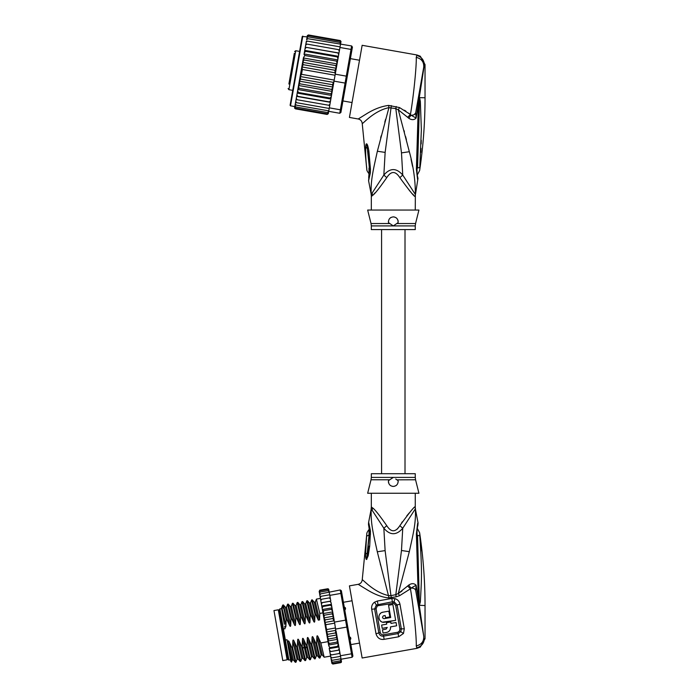 <?xml version="1.0" encoding="UTF-8"?>
<svg xmlns="http://www.w3.org/2000/svg" width="699" height="699" viewBox="0 0 699 699"><rect width="100%" height="100%" fill="white"/><g stroke="black" fill="none" stroke-linecap="round" stroke-linejoin="round"><path stroke-width="1.05" d="M282.789 660.572L273.964 610.559L278.298 609.799L287.114 659.812L282.789 660.572M349.046 636.282L350.645 637.671L350.837 638.772L349.762 640.363M343.821 606.645L345.367 607.772L345.559 608.873L344.537 610.725M350.645 637.671L350.837 638.772M345.367 607.772L345.559 608.873M371.326 493.258L371.326 506.932L372.593 507.902C374.629 509.16 379.347 515.076 386.757 525.665C391.117 532.481 395.477 532.481 399.837 525.665C409.806 512.035 414.918 505.788 415.162 506.932A9.769 9.725 -90 0 0 415.355 508.846C416.097 522.904 413.266 533.503 409.317 551.677L398.316 593.46L395.809 594.692L390.924 595.618L385.114 550.611L383.847 528.252C390.164 535.521 396.464 535.521 402.746 528.252L415.355 508.846L418.063 522.939L417.364 525.167M399.837 525.665L402.746 528.252L401.479 550.497L395.809 594.692L396.219 596.797L399.513 595.731L410.435 588.838C413.537 606.54 416.665 637.916 416.246 645.928L416.962 648.34L420.317 647.082L416.962 648.34L362.143 658.004L349.43 585.876L358.203 584.329L367.718 590.148C375.319 594.709 382.309 597.296 388.661 597.907L396.219 596.797M398.666 636.78L403.472 633.477L400.798 631.713L398.098 633.582L383.576 636.142C381.13 636.37 379.548 635.277 378.832 632.875L374.612 608.969L376.333 604.993L392.401 601.778L394.157 601.848L397.137 604.993L401.348 628.899L400.798 631.713L399.496 630.987L397.862 632.237L398.666 636.78L384.144 639.34C380.081 639.908 377.373 638.047 376.01 633.783L371.685 609.222C371.318 606.208 372.27 603.866 374.524 602.197L377.381 601.009L391.816 598.466L394.909 598.606C397.644 599.445 399.33 601.323 399.977 604.233L404.302 628.794L403.472 633.477M399.513 595.731L398.316 593.46L401.942 591.074M416.84 597.042L415.687 590.454C415.171 588.803 413.607 588.016 410.995 588.095L410.435 588.838L407.666 585.998L398.316 593.46M407.666 585.998L408.723 585.089C411.659 583.149 414.123 583.202 416.132 585.246L418.36 599.497L416.386 534.036C418.185 519.226 418.028 520.056 416.386 534.036L417.023 534.525M415.669 590.402L415.32 589.58M414.839 589.065L414.245 588.663M416.857 534.971L417.548 535.303C417.67 527.762 417.67 527.762 417.548 535.303L419.802 535.906C419.549 531.782 419.549 531.782 419.802 535.906C422.17 571.817 421.68 577.724 420.335 601.97L419.321 605.657L423.716 636.029C424.057 641.324 421.567 644.627 416.246 645.928M389.055 597.916L377.294 551.782C373.458 534.001 370.54 523.673 371.23 508.846L383.847 528.252L386.757 525.665M367.674 590.122L366.591 589.493M397.093 529.239L397.644 528.662M398.325 527.859L398.841 527.168M409.299 512.9L406.809 515.836M402.336 521.804L401.637 522.835M391.335 597.724L390.924 595.618L388.924 595.644C373.93 592.595 362.563 579.034 362.231 579.777L366.8 533.835C366.678 533.101 367.394 531.694 368.95 529.641L369.395 528.47M380.632 565.36L380.265 563.918M370.356 530.41C368.216 519.89 368.259 520.213 370.461 531.389L369.701 546.137L368.216 555.749L366.564 559.488C365.927 559.41 365.594 557.584 365.551 553.992L366.617 536.098L369.046 535.224C369.063 528.025 369.046 528.016 369.002 535.198M366.634 536.116C366.87 533.066 366.87 533.057 366.617 536.098L369.526 534.884M371.422 506.932A9.769 9.725 -90 0 1 371.23 508.846L368.583 522.581C368.312 527.212 368.766 522.328 369.465 532.586L369.413 534.639A7.322 1.293 -176.4 0 0 369.413 534.683M395.73 479.025L398.107 480.685C398.229 484.101 396.63 486.015 393.292 486.417C389.998 486.076 388.399 484.171 388.487 480.685L389.701 479.776L371.029 479.776L367.657 493.258L418.928 493.258L415.556 479.776L396.988 479.837M392.139 486.277A4.884 4.884 0 0 0 393.292 486.417L393.301 486.417M393.354 486.417L394.446 486.286M390.374 485.447L390.994 485.84A4.884 4.884 0 0 1 390.042 485.176M388.688 483.158A4.884 4.884 0 0 1 388.426 481.943M398.177 481.445A4.884 4.884 0 0 1 398.168 481.891M396.586 485.141A4.884 4.884 0 0 1 395.59 485.849M371.029 479.776L371.326 477.408L393.292 477.408L388.6 480.589M388.417 481.375L388.426 481.882M393.292 477.408L415.267 477.408L415.267 473.721L371.326 473.721L371.326 477.408M370.461 531.389L369.614 533.031M370.496 534.036A7.322 1.293 -176.4 0 0 369.413 534.639L366.687 558.588L369.037 535.285L369.518 534.962M370.496 534.115A7.322 1.293 -176.4 0 0 369.413 534.718M369.701 546.137L368.513 546.303M366.783 559.392L368.294 548.261M366.564 559.488L367.281 553.127L365.551 553.992M416.656 647.859C421.462 646.444 424.022 643.36 424.354 638.606L425.036 638.72L420.317 647.082M420.868 551.03L420.702 547.833M419.68 534.342L419.715 534.875M420.335 601.97L419.531 601.717L419.356 605.351L418.168 561.419L417.216 561.061M419.426 605.684L417.548 535.303M418.937 603.997L418.36 599.497L419.12 599.375M423.716 636.029L415.687 590.454L416.132 585.246L410.995 588.095L408.723 585.089M418.439 571.38L418.168 561.419M417.74 525.936L417.88 525.36C417.233 527.273 416.962 530.296 417.05 534.412L418.185 561.367M425.036 638.72L425.036 605.561C425.027 581.157 423.227 556.893 419.627 532.752L417.181 528.156M404.302 628.794L399.872 628.96L399.496 630.987M397.862 632.237L383.34 634.797C381.741 634.867 380.702 634.072 380.239 632.42L376.01 633.783M371.685 609.222L376.079 608.838L377.189 606.129L378.203 605.701L393.738 603.211L395.713 605.378L399.872 628.96M390.566 628.183L390.523 626.872C390.697 629.851 389.404 631.695 386.643 632.412L387.089 632.315M387.971 631.966L388.993 631.276M389.745 630.419L390.304 629.336M382.615 622.162L395.669 620.363L392.873 604.495L388.548 605.255L390.706 617.514L383.961 618.685C382.161 617.872 382.073 616.902 383.707 615.775L383.253 615.933M395.669 620.363L383.961 622.346C377.923 622.73 377.058 612.84 383.069 612.167L381.785 612.577M380.623 613.329L379.819 614.194M379.199 615.321L378.919 616.265M378.893 618.003L378.989 618.466M379.251 619.253L379.583 619.882M380.343 620.852L381.322 621.612M382.545 617.584L382.737 618.03M386.643 632.412L383.035 633.049L382.458 629.782L386.066 629.144L387.255 627.449L382.204 628.34L381.628 625.063L386.678 624.181L386.416 622.73L390.75 621.97L391.003 623.412L396.053 622.521L396.63 625.797L390.523 626.872M383.069 612.167L388.836 611.153L389.859 616.92L385.533 617.689L385.149 615.522L383.707 615.775M330.243 597.89L329.797 595.373L340.859 593.425L340.238 589.956L341.374 590.742L352.908 656.143L352.113 657.27L351.501 653.801L352.348 652.971M341.933 593.914L340.859 593.425L345.568 620.144L346.582 620.266M341.086 659.419L340.334 660.791L341.051 659.218L341.322 660.747L340.562 662.049L332.864 663.403L331.763 662.792L331.274 659.987L332.322 660.293L331.134 659.201L330.872 657.733L331.894 657.873L330.697 656.745L330.382 654.954L331.37 654.928L330.173 653.775L329.814 651.695L330.767 651.503L329.544 650.184L329.194 648.209L330.085 647.658L328.81 646.042L328.547 644.53L329.351 643.464L327.98 641.324L328.565 638.991L327.184 636.649L327.735 634.308L326.529 632.01L335.782 630.376L334.506 622.093L345.568 620.144L346.791 627.082L347.7 626.619M335.73 629.03L346.791 627.082L351.501 653.801L340.439 655.749L339.33 650.009M352.113 657.27L341.051 659.218L340.439 655.749M340.238 589.956L320.605 593.879L319.731 594.526L319.871 595.312L320.605 593.879M329.797 595.373L329.264 592.35M340.972 658.773L332.322 660.293M340.544 656.352L331.894 657.873M339.067 653.565L340.002 653.25L339.793 652.08L339.067 653.565L331.37 654.928M330.347 654.727L329.814 651.739L339.434 650.044L338.465 650.149L339.426 650L339.164 648.489L338.465 650.149L329.814 651.695L329.544 650.184M339.793 652.08L339.513 650.498M335.581 629.72L339.164 648.489L338.814 646.514L337.783 646.304L330.085 647.658M329.814 651.695L330.767 651.503L329.814 651.695L329.264 648.62L338.884 646.924M328.635 645.028L338.255 643.333L337.783 646.304M338.255 643.333L337.04 642.11L329.351 643.464M327.927 641.009L337.547 639.314L337.04 642.11M337.547 639.314L336.254 637.637L328.565 638.991M327.184 636.649L336.743 634.963L336.254 637.637M335.782 630.376L335.433 632.953L336.743 634.963M335.433 632.953L327.735 634.308M326.529 632.01L326.887 629.511C326.477 630 325.489 624.46 326.031 624.67L324.782 622.468L325.192 619.864L323.855 617.899L324.362 615.19L323.174 614.072L327.883 640.791M335.546 627.982L326.887 629.511M334.69 623.141L326.031 624.67M341.138 662.469L332.977 664.033L331.85 663.29L332.838 664.05M331.274 659.987L331.143 659.244M330.872 657.733L330.784 657.243M341.173 659.891L341.453 661.481L340.675 662.678L332.977 664.033L331.833 663.176M332.864 663.403L331.702 662.442M331.571 661.682L332.645 662.145L331.466 661.114M330.382 654.954L330.173 653.775M316.865 637.034L321.086 655.077L320.011 657.977L316.656 643.657L316.865 637.034C316.97 635.452 317.363 635.374 318.062 636.824L320.858 642.914L328.041 641.647L328.81 646.042M328.547 644.53L327.98 641.324M319.635 590.244L319.399 592.638M320.824 600.738L321.557 599.253L320.614 599.567L321.191 602.818L322.16 602.678L321.191 602.818L321.444 604.268L322.16 602.678L329.849 601.315L331.064 602.573L331.789 606.688L331.064 602.573M320.063 590.777L319.294 592.07L320.063 590.777L327.752 589.414L328.914 590.375L329.185 591.904L329.046 591.136L327.971 590.672L329.15 591.704M320.282 592.027L319.53 593.407L320.282 592.027L327.971 590.672M321.033 596.299L320.125 596.789L320.299 597.776L321.033 596.299L329.692 594.779M320.299 597.776L322.169 608.383L322.833 606.514L321.82 606.365L322.955 612.848L322.475 610.078L323.576 610.708L323.174 614.072M341.226 660.188L341.418 662.102M340.675 662.678L341.453 661.481M340.562 662.049L341.322 660.747M340.334 660.791L332.645 662.145M337.6 639.629L338.159 642.835M338.43 644.347L338.814 646.514M336.105 631.18L337.503 639.096M328.539 589.074L329.011 590.943M328.146 588.82L327.639 588.785L328.766 589.528L329.063 591.24M327.752 589.414L328.914 590.375M330.723 600.624L330.444 599.043L330.81 601.123L329.849 601.315L330.81 601.123M329.246 597.89L330.234 597.872L330.444 599.043L329.246 597.89L321.557 599.253M332.707 611.896L334.131 619.943L332.575 611.144L332.707 611.896L323.087 613.591M331.431 604.67L330.531 605.159L331.789 606.688L332.575 611.144L331.265 609.353L323.576 610.708M322.169 608.383L322.475 610.078M319.871 595.312L320.125 596.789M319.53 593.407L319.862 595.268M319.163 591.337L319.434 592.831M332.794 612.376L332.06 613.827L324.362 615.19M332.06 613.827L333.458 616.203L332.881 618.51L325.192 619.864M323.855 617.899L333.458 616.203M332.881 618.51L334.506 622.093M324.782 622.468L334.157 620.817M332.086 608.383L331.265 609.353M334.131 619.943L334.183 621.228M321.182 602.774L330.802 601.079M327.639 588.785L319.95 590.139L327.639 588.785L328.783 589.641M321.75 605.981L331.37 604.286M330.531 605.159L322.833 606.514M322.379 609.537L331.99 607.842M322.964 612.866L319.793 613.425L319.574 619.926L318.333 620.144L315.59 614.168L314.978 614.272L314.768 620.895C314.681 622.468 314.279 622.538 313.571 621.105L310.784 615.015L310.173 615.12L309.963 621.743C309.875 623.316 309.474 623.386 308.766 621.953L305.97 615.863L305.358 615.968L305.148 622.591C305.07 624.163 304.668 624.233 303.951 622.8L301.164 616.71L300.553 616.815L300.343 623.438C300.255 625.011 299.854 625.081 299.146 623.648L296.359 617.558L295.747 617.663L295.537 624.286C295.45 625.858 295.048 625.928 294.331 624.495L291.544 618.405L290.933 618.51L290.723 625.133C290.644 626.706 290.242 626.776 289.526 625.343L286.739 619.253L286.127 619.358L285.917 625.981C285.83 627.553 285.428 627.623 284.72 626.19L285.096 628.698L283.418 628.995L285.358 640.022L287.044 639.725L288.014 645.212L288.014 642.119C288.119 640.537 288.512 640.467 289.211 641.909L292.007 648.008L295.319 662.294L295.965 662.215L292.61 647.894L292.007 648.008M292.61 647.894L292.829 641.271C292.925 639.69 293.327 639.62 294.026 641.062L296.813 647.16L300.124 661.446L300.771 661.368L297.424 647.047L296.813 647.16M297.424 647.047L297.634 640.424C297.73 638.842 298.132 638.772 298.831 640.214L301.618 646.313L304.93 660.599L305.585 660.52L302.23 646.199L301.618 646.313M302.23 646.199L302.44 639.576C302.545 637.995 302.938 637.925 303.637 639.367L306.433 645.465L309.744 659.751L310.391 659.673L307.044 645.352L306.433 645.465M307.044 645.352L307.254 638.729C307.35 637.147 307.752 637.077 308.451 638.519L311.238 644.618L314.55 658.904L315.197 658.825L311.85 644.504L311.238 644.618M311.85 644.504L312.06 637.881C312.156 636.3 312.558 636.23 313.257 637.671L316.044 643.77L319.356 658.056L320.011 657.977M316.656 643.657L316.044 643.77M292.829 641.271L297.04 659.314L295.965 662.215M297.634 640.424L301.846 658.467L300.771 661.368M312.06 637.881L316.271 655.924L315.197 658.825M320.858 642.914L324.17 657.209L330.592 656.108M286.739 619.253L283.427 604.958L282.746 605.081L281.487 608.226M283.427 604.958L285.393 607.291L289.526 625.343M296.359 617.558L293.003 603.237L292.392 603.351L295.747 617.663M293.047 603.263L295.004 605.596L299.146 623.648M294.026 641.062L298.158 659.113L297.04 659.297M288.014 642.119L292.234 660.162L291.527 662.058L288.014 645.212M292.234 660.162L293.353 659.961L289.211 641.909M291.544 618.405L288.198 604.085L287.586 604.198L290.933 618.51M288.233 604.111L290.199 606.444L294.331 624.495M301.846 658.467L302.973 658.266L298.831 640.214M302.44 639.576L306.66 657.619L307.787 657.427L305.192 646.75L306.966 648.008M282.946 608.086C282.256 601.935 283.322 605.692 286.127 619.358M295.537 624.286L291.317 606.251L292.392 603.351M290.723 625.133L286.511 607.099L287.586 604.198M300.343 623.438L296.131 605.404L297.206 602.503L300.553 616.815M301.164 616.71L297.853 602.416L297.206 602.503M299.81 604.74L300.937 604.556L302.012 601.647L305.358 615.968M305.97 615.863L302.658 601.568L302.012 601.647M306.782 600.86L310.173 615.12M310.784 615.015L307.473 600.721L306.817 600.799M315.59 614.168L312.235 599.847L311.632 599.952L314.978 614.272M310.548 602.87L311.632 599.952M316.402 599.165L319.793 613.425M284.318 624.277L281.776 609.869C281.382 605.194 282.763 610.559 285.917 625.981M298.158 659.113L300.124 661.446M303.637 639.367L305.192 646.75L303.995 646.959L302.763 648.751M291.527 662.058L290.906 661.621L288.311 646.924M300.937 604.556L305.148 622.591M306.791 600.843L305.743 603.709L309.963 621.743M307.473 600.721L309.43 603.054L310.557 602.861L314.768 620.895M308.451 638.519L312.602 656.579L311.466 656.772L307.254 638.729M313.257 637.671L317.407 655.732M315.354 602.022L319.557 619.926M318.062 636.824L322.213 654.884L321.086 655.059M319.356 658.056L317.398 655.723L316.28 655.907M297.853 602.416L299.819 604.749L303.951 622.8M302.658 601.568L304.624 603.901L308.766 621.953M309.43 603.054L313.571 621.105M316.411 599.148L315.363 602.005L314.244 602.206L318.351 620.144M285.358 640.022L288.905 660.109L288.058 659.515L279.277 609.746L279.871 608.899L283.418 628.995M294.314 53.299L288.888 84.029M299.6 51.403L295.756 50.73L294.62 51.516M295.756 50.73L288.888 89.673L292.732 90.354M352.051 102.552L342.929 100.944M359.513 60.236L350.391 58.629M290.714 73.666L293.064 60.35M289.936 78.087L289.648 79.712M292.601 63.006L292.776 61.975M307.123 36.864L302.23 36.497L290.102 105.261L301.252 42.027M337.774 59.887L337.949 58.882L337.678 60.394L337.774 59.887L304.109 53.954L304.825 55.518L336.56 61.119L337.119 63.592L335.625 72.049L337.067 63.906L303.401 57.973L297.66 90.512L298.316 92.469L330.05 98.061L331.326 96.445L330.942 98.62L330.05 98.061M303.366 58.192L304.039 59.992L302.658 62.342L303.209 64.675L302.003 66.982L302.37 69.472L301.514 74.321L300.317 76.54L300.666 79.118L299.347 81.128L299.836 83.801L298.587 85.261M329.745 105.418L330.286 102.316L296.629 96.375L296.315 98.175L297.031 99.739L329.745 105.418L329.316 107.847L340.378 109.804L339.758 113.273L340.894 112.478L346.101 82.954L345.088 83.085L346.311 76.139L347.22 76.61L351.868 50.258L351.02 49.428L351.632 45.951L352.427 47.086L351.868 50.258M335.625 72.049L335.249 74.19L346.311 76.139L351.02 49.428L339.959 47.471L338.98 53.01L339.531 49.9L338.587 49.655L339.303 51.21M335.249 74.19L332.252 91.193L331.579 89.393L332.951 87.052L299.347 81.128M346.101 82.954L347.22 76.61M334.026 81.136L345.088 83.085L340.378 109.804L341.453 109.306M329.316 107.847L328.705 111.324L339.758 113.273M307.796 38.69L306.599 39.834L306.756 38.952L307.796 38.69L351.632 45.951M340.492 44.456L339.959 47.471M338.963 53.141L338.333 56.706L338.98 53.01L305.297 47.209L338.963 53.141M328.766 105.331L329.972 104.116M328.67 111.482L327.49 112.556L328.705 111.324L328.364 113.212L327.272 113.806L328.434 112.827L328.285 113.701L327.158 114.444L328.303 113.57L328.539 112.224M294.882 106.292L294.646 107.637L295.424 108.843L327.158 114.444L328.303 113.57M340.728 43.102L341.007 41.459M340.99 41.625L340.186 40.542L340.99 41.625M340.422 40.621L340.972 41.757M340.841 42.499L340.081 41.18L340.841 42.499L340.579 43.985L340.71 43.207L339.854 42.429L340.596 43.845M331.588 94.933L330.784 93.867L332.156 91.726L331.326 96.445M330.312 102.176L329.369 101.905L330.592 100.595L330.286 102.316M338.683 54.732L337.984 53.08M337.949 58.882L338.333 56.706L337.302 56.925L337.949 58.882M337.067 63.906L337.678 60.394L336.56 61.119M335.101 73.509L334.952 70.267L336.263 68.266L335.773 65.592L337.023 64.125M302.37 69.472L335.066 75.239M301.514 74.321L334.209 80.088M300.666 79.118L332.401 84.719L333.615 82.412L300.317 76.54M333.615 82.412L333.65 81.722M332.951 87.052L332.401 84.719M336.263 68.266L302.658 62.342M304.039 59.992L335.773 65.592M303.209 64.675L334.952 70.267M335.302 72.853L302.003 66.982M299.836 83.801L331.579 89.393M330.592 100.595L330.942 98.62M332.156 91.726L332.252 91.193M296.315 98.175L296.079 99.485L297.031 99.739M327.49 112.556L295.756 106.956L295.013 105.549L296.096 99.389L295.598 102.255L296.507 102.683L295.791 101.154M296.507 102.683L329.212 108.45M295.651 101.923L295.354 103.618L296.079 105.103L328.783 110.87M295.354 103.618L295.196 104.501L296.079 105.103M295.013 105.549L295.756 106.956M295.039 105.4L294.777 106.895L295.537 108.214L327.272 113.806M294.777 106.895L295.537 108.214M294.62 107.768L295.424 108.843L294.672 108.24M307.377 35.527L308.451 34.95L307.333 35.693L307.071 37.161M307.333 35.693L308.451 34.95L340.186 40.542M307.176 36.566L308.338 35.579L307.176 36.566L306.913 38.052M308.338 35.579L340.081 41.18M306.94 37.912L308.119 36.837L306.94 37.912L306.599 39.834M308.119 36.837L339.854 42.429M306.162 42.307L306.363 41.197L307.368 41.11L306.162 42.307L305.856 44.072L306.302 41.538M307.368 41.11L340.063 46.877M305.638 45.278L305.874 43.967L306.844 44.063L305.638 45.278L305.323 47.078L305.856 44.072M306.844 44.063L338.587 49.655M330.784 93.867L299.05 88.275L298.499 85.794M332.208 91.42L298.552 85.479M299.05 88.275L297.931 89M331.501 95.44L297.844 89.498M297.66 90.512L296.935 94.653L297.634 96.313L329.369 101.905M298.316 92.469L297.285 92.679M330.872 99.022L297.206 93.089M296.935 94.653L296.096 99.389M297.634 96.313L296.656 96.244M305.323 47.078L305.017 48.799L306.241 47.48M338.403 56.304L304.747 50.363L305.017 48.799L304.021 54.461M304.747 50.363L305.568 51.324L337.302 56.925M304.668 50.774L304.292 52.941L305.568 51.324M304.109 53.954L304.292 52.941M304.825 55.518L303.453 57.659M296.166 70.879L290.994 100.21M393.292 216.891C396.586 217.232 398.185 219.137 398.107 222.623L393.292 225.908L371.326 225.908L371.326 229.587L415.267 229.587L415.267 225.908L393.292 225.908L388.487 222.623C388.356 219.206 389.963 217.302 393.292 216.891A4.884 4.884 0 0 1 394.446 217.031M369.474 168.442L366.826 143.959C367.456 144.352 368.128 146.711 368.871 151.054L367.805 151.307L369.483 168.302M369.465 168.372L369.002 168.109C369.046 175.292 369.063 175.283 369.046 168.083M366.634 167.192L366.634 167.192C366.87 170.25 366.87 170.25 366.617 167.21C366.87 170.25 366.87 170.25 366.617 167.21C365.848 160.412 365.516 153.806 365.647 147.375L367.045 148.24L366.826 143.959M395.573 217.459A4.884 4.884 0 0 1 396.551 218.132M397.897 220.141A4.884 4.884 0 0 1 398.159 221.365M388.417 221.933A4.884 4.884 0 0 1 388.426 221.426M390.007 218.167A4.884 4.884 0 0 1 390.994 217.468M419.435 98.009L419.531 101.556L419.575 97.746L420.335 101.303L419.531 101.556L417.548 168.013C417.67 175.545 417.67 175.545 417.548 168.013L419.802 167.402L419.75 167.943M419.802 167.411L421.357 129.708L420.335 101.303M421.252 140.254L421.165 143.933M421.025 148.302L420.868 152.277M419.426 97.624L419.26 99.424L419.321 97.65L425.036 97.746C425.027 122.15 423.227 146.423 419.627 170.556L417.181 175.161M368.696 177.712L369.387 168.66A7.322 1.249 176.1 0 0 370.453 169.228L370.444 169.158A7.322 1.249 176.1 0 1 369.378 168.59L369.387 168.66A7.322 1.249 176.1 0 1 369.387 168.625M370.444 169.158L368.871 151.054M365.647 147.375C365.769 144.999 366.066 143.811 366.529 143.828M416.176 110.04L415.687 112.854C415.215 114.479 413.659 115.265 410.995 115.213L408.723 118.227C411.659 120.167 414.123 120.106 416.132 118.061L424.354 64.701L425.036 64.588L420.317 56.235L416.962 54.976L416.246 57.379C416.683 65.295 413.528 96.855 410.435 114.47L399.513 107.576L388.661 105.409C381.27 106.335 373.65 109.289 365.813 114.269L358.203 118.987C360.588 119.581 361.933 121.093 362.231 123.54L366.8 169.473C366.678 170.215 367.394 171.613 368.95 173.675L369.395 174.846M370.453 169.228L370.356 172.898L369.579 170.993M370.356 172.898L368.583 180.726L369.247 174.068M396.883 223.54L415.556 223.54L418.928 210.058L367.657 210.058L371.029 223.54L389.701 223.54M372.366 195.633L371.422 196.375A9.769 9.725 90 0 0 371.23 194.462L368.583 180.726M372.095 192.959L372.593 195.405C374.629 194.156 379.347 188.232 386.757 177.651L383.847 175.056L371.23 194.462C370.47 180.718 373.327 169.621 377.364 151.237L388.924 107.663L395.809 108.616L401.488 152.889L402.746 175.056C396.429 167.786 390.129 167.786 383.847 175.056L385.14 152.408L391.335 105.584M388.661 105.409L388.924 107.663C373.93 110.713 362.563 124.273 362.231 123.54M423.69 67.445L424.354 64.701C423.909 59.817 421.348 56.733 416.656 55.448M396.219 106.51L395.809 108.616L398.316 109.848L409.334 151.709C413.432 166.511 415.433 180.761 415.355 194.462L402.746 175.056L399.837 177.651C395.477 170.827 391.117 170.827 386.757 177.651M408.714 113.159L410.995 115.213L416.132 118.061L415.687 112.854L423.716 67.287C424.057 61.984 421.567 58.681 416.246 57.379M424.337 64.317L424.075 62.543M420.317 56.226L416.962 54.976L362.143 45.304L349.43 117.432L358.203 118.987M385.577 119.328L384.799 122.168M381.173 135.833L380.632 137.948M374.052 193.92L375.145 192.767M418.946 99.293L418.168 141.652L417.216 142.011L418.36 103.854L419.112 103.985M418.168 141.652L417.05 168.896C416.954 172.81 417.233 175.825 417.88 177.948L417.862 177.887M419.356 97.956L418.5 96.899L417.05 105.103M415.678 112.88L414.245 114.645M415.267 210.058L415.355 194.462A9.769 9.725 -90 0 0 415.162 196.375C414.918 197.52 409.806 191.281 399.837 177.651M399.513 107.576L398.316 109.848L407.666 117.31L410.435 114.47M404.459 110.241L405.97 111.22M415.267 196.375L414.612 196M413.59 195.004L412.637 194.025M411.056 192.347L409.299 190.408M417.023 168.791L416.386 169.28C418.185 184.082 418.028 183.252 416.386 169.28L417.023 168.791L416.386 169.28L417.216 142.011M408.723 118.227L407.666 117.31M412.541 166.371L411.047 159.232M404.031 130.538L404.398 131.928M405.603 136.585L406.399 139.695M401.479 550.497L409.317 551.677M358.203 584.329C360.588 583.726 361.933 582.215 362.231 579.777M415.162 506.932L415.459 508.846M372.593 507.902L372.095 510.349M385.114 550.611L377.294 551.782M425.036 605.561L419.435 605.299M419.278 605.579L418.5 606.409L415.687 590.454M383.34 634.797L384.144 639.34M374.524 602.197L377.189 606.129M377.381 601.009L378.203 605.701M391.816 598.466L392.637 603.158M394.909 598.606L393.738 603.211M399.977 604.233A4.884 1.302 170 0 0 397.137 604.993A2.438 0.655 -10 0 1 395.817 605.36L395.713 605.378M376.079 608.838L380.239 632.42M302.798 36.103L290.504 105.829L290.102 105.261M371.422 196.375L371.134 194.462M416.857 168.345L417.548 168.013M385.14 152.408L377.364 151.237M401.488 152.889L409.334 151.709M286.756 657.768L287.717 657.593M278.656 611.843L279.617 611.677M359.513 643.08L350.872 644.6M352.051 600.764L343.41 602.285M415.267 493.258L415.267 506.932M371.326 506.932L371.134 508.846M415.267 477.408L415.556 479.776M369.238 529.265L368.696 525.596M368.513 546.277L368.321 548.06M417.88 525.368L418.063 522.939M417.609 526.565L417.486 527.212M417.39 527.771L417.268 528.575M316.437 599.104L320.413 598.405M295.319 662.294L293.353 659.961M304.93 660.599L302.973 658.266M286.511 607.099L285.384 607.291M291.317 606.251L290.199 606.444M296.131 605.404L295.004 605.596M309.744 659.751L307.778 657.418M314.55 658.904L312.593 656.571M324.17 657.209L322.204 654.876M304.624 603.901L305.743 603.709M310.417 659.629L311.466 656.772M305.612 660.485L306.66 657.619M312.278 599.873L314.244 602.206M290.583 659.812L288.905 660.109M281.557 608.602L279.871 608.899M381.575 229.587L381.575 473.721M405.009 229.587L405.009 473.721M288.888 89.673L288.093 88.546M294.829 106.589L290.504 105.829M415.267 225.908L415.556 223.54M371.029 223.54L371.326 225.908M368.242 154.925L369.378 168.59M425.036 64.588L425.036 97.746M371.326 196.375L371.326 210.058M418.185 141.696L418.43 131.753M417.609 176.751L417.74 177.371M417.985 178.376L415.459 194.462"/></g></svg>

